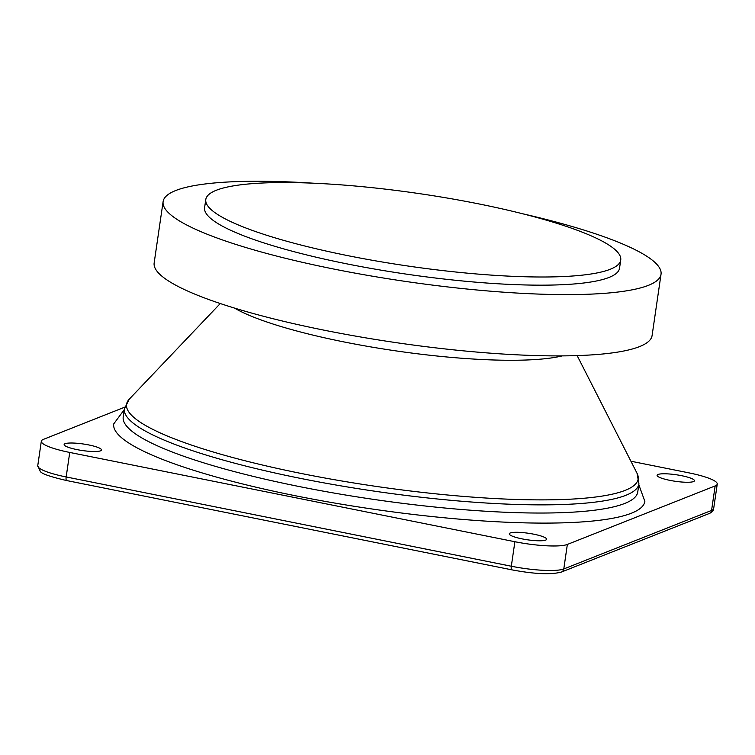 <?xml version="1.0" encoding="UTF-8"?>
<svg xmlns="http://www.w3.org/2000/svg" width="755" height="755" viewBox="0 0 755 755"><rect width="100%" height="100%" fill="white"/><g stroke="black" fill="none" stroke-linecap="round" stroke-linejoin="round"><path stroke-width="1.13" d="M234.456 308.068A180.313 31.512 8.3 0 0 343.912 341.921A180.313 31.512 8.3 0 0 562.248 355.888M313.231 183.191A251.604 43.969 8.3 0 0 163.108 201.613L154.162 262.9A251.604 43.969 8.3 0 0 324.659 330.294A251.604 43.969 8.3 0 0 652.094 335.541L661.031 274.254A251.604 43.969 8.3 0 0 522.432 213.712M163.108 201.613A251.604 43.969 8.3 0 0 333.597 269.007A251.604 43.969 8.3 0 0 661.031 274.254M205.794 199.499L204.596 207.672A209.663 36.646 8.3 0 0 346.677 263.825A209.663 36.646 8.3 0 0 619.544 268.204L620.733 260.031A209.663 36.646 8.3 0 0 418.553 193.506A209.663 36.646 8.3 0 0 205.794 199.499A209.663 36.646 8.3 0 0 347.866 255.662A209.663 36.646 8.3 0 0 620.733 260.031M124.405 408.766L123.216 416.939A259.984 45.442 8.3 0 0 299.395 486.579A259.984 45.442 8.3 0 0 637.748 492.005L638.938 483.832A259.984 45.442 8.3 0 1 300.584 478.406A259.984 45.442 8.3 0 1 124.405 408.766L129.294 399.131A258.503 45.177 8.3 0 0 301.726 473.574A258.503 45.177 8.3 0 0 637.012 473.206L638.938 483.832M124.282 409.654L113.722 423.904A268.374 46.904 8.3 0 0 295.582 495.79A268.374 46.904 8.3 0 0 644.855 501.386L638.805 484.71M630.916 461.23L688.834 472.847A41.931 7.333 -171.7 0 1 717.25 484.078A41.931 7.333 -171.7 0 1 715.145 485.927L567.354 544.44A41.931 7.333 -171.7 0 1 514.891 541.722L511.314 566.231L66.166 476.952A41.931 7.333 -171.7 0 1 37.75 465.722L41.327 441.213A41.931 7.333 -171.7 0 1 43.431 439.363L124.726 407.171M514.891 541.722L69.743 452.443A41.931 7.333 -171.7 0 1 41.327 441.213M100.547 450.82A18.866 3.294 -171.7 0 1 79.605 450.093A18.866 3.294 -171.7 0 1 64.147 444.535A18.866 3.294 -171.7 0 1 83.295 443.997A18.866 3.294 -171.7 0 1 101.491 449.989A18.866 3.294 -171.7 0 1 100.547 450.82M545.695 540.099A18.866 3.294 -171.7 0 1 524.753 539.372A18.866 3.294 -171.7 0 1 509.295 533.813A18.866 3.294 -171.7 0 1 528.443 533.275A18.866 3.294 -171.7 0 1 546.639 539.268A18.866 3.294 -171.7 0 1 545.695 540.099M693.486 481.577A18.866 3.294 -171.7 0 1 672.545 480.85A18.866 3.294 -171.7 0 1 657.086 475.301A18.866 3.294 -171.7 0 1 676.235 474.763A18.866 3.294 -171.7 0 1 694.43 480.746A18.866 3.294 -171.7 0 1 693.486 481.577M567.354 544.44L563.787 568.959A41.931 7.333 -171.7 0 1 511.314 566.231A4.19 1.199 101.3 0 0 511.796 569.827L66.648 480.548C50.557 476.82 41.789 473.81 40.345 471.516L37.75 465.722M715.145 485.927L711.569 510.437L563.787 568.959A4.19 3.954 68.4 0 1 561.39 572.063C550.905 574.829 534.38 574.083 511.796 569.827M69.743 452.443L66.166 476.952A4.19 1.199 101.3 0 0 66.648 480.548M717.25 484.078L713.673 508.587A41.931 7.333 -171.7 0 1 711.569 510.437A4.19 3.954 68.4 0 1 709.181 513.551L561.39 572.063M220.262 303.538L129.294 399.131M577.141 355.596L637.012 473.206M713.673 508.587C713.437 510.71 711.937 512.362 709.181 513.551"/></g></svg>

